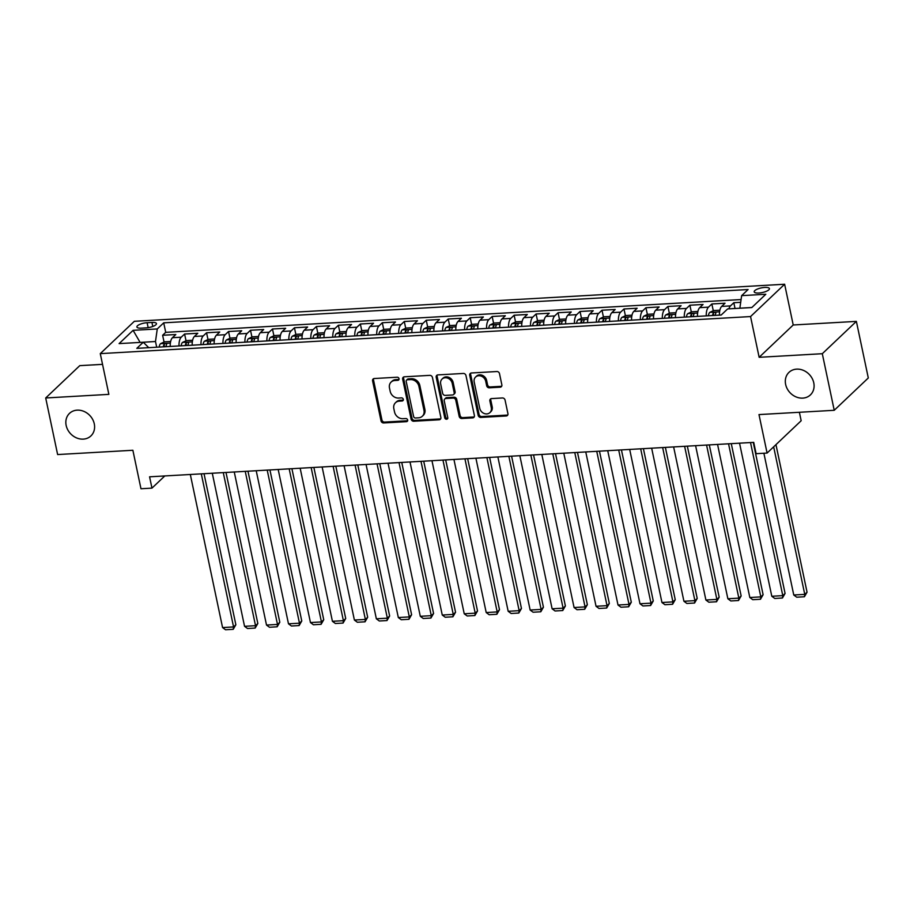 <?xml version="1.0" encoding="UTF-8"?>
<svg xmlns="http://www.w3.org/2000/svg" width="914" height="914" viewBox="0 0 914 914"><rect width="100%" height="100%" fill="white"/><g stroke="black" fill="none" stroke-linecap="round" stroke-linejoin="round"><path stroke-width="1.37" d="M399.03 378.682A1.668 1.428 -133.5 0 0 397.19 377.219L374.283 378.522A2.388 2.034 -133.5 0 0 372.592 380.864L381.024 420.863A2.388 2.034 -133.5 0 0 383.64 422.954L406.559 421.651A1.668 1.428 -133.5 0 0 405.896 418.543L402.937 418.703A7.632 6.501 -133.5 0 1 394.54 411.997L393.831 408.661A7.632 6.501 -133.5 0 1 395.488 402.731A7.632 6.501 -133.5 0 1 399.235 401.155L402.206 400.983A1.668 1.428 -133.5 0 0 401.543 397.876L398.584 398.047A7.632 6.501 -133.5 0 1 390.187 391.329L389.478 387.993A7.632 6.501 -133.5 0 1 391.123 382.063A7.632 6.501 -133.5 0 1 394.882 380.498L397.841 380.327A1.668 1.428 -133.5 0 0 399.03 378.682M785.64 384.428A15.549 13.253 -133.5 0 0 796.014 396.893A15.549 13.253 -133.5 0 0 810.41 394.905A15.549 13.253 -133.5 0 0 813.768 382.829A15.549 13.253 -133.5 0 0 803.395 370.364A15.549 13.253 -133.5 0 0 788.999 372.352A15.549 13.253 -133.5 0 0 785.64 384.428M66.162 425.444A15.549 13.253 -133.5 0 0 76.536 437.897A15.549 13.253 -133.5 0 0 90.92 435.921A15.549 13.253 -133.5 0 0 94.279 423.833A15.549 13.253 -133.5 0 0 83.905 411.38A15.549 13.253 -133.5 0 0 69.521 413.357A15.549 13.253 -133.5 0 0 66.162 425.444M764.755 287.43A7.769 2.376 -11.9 0 0 754.199 291.829A7.769 2.376 -11.9 0 0 758.86 293.017A7.769 2.376 -11.9 0 0 769.417 288.618A7.769 2.376 -11.9 0 0 764.755 287.43M500.175 387.193A2.388 2.034 -133.5 0 0 501.855 384.851L499.501 373.632A2.388 2.034 -133.5 0 0 496.873 371.53L471.43 372.981A2.388 2.034 -133.5 0 0 469.739 375.334L478.159 415.322A2.388 2.034 -133.5 0 0 480.787 417.424L506.23 415.973A2.388 2.034 -133.5 0 0 507.921 413.619L505.065 400.069A2.388 2.034 -133.5 0 0 502.437 397.967L491.549 398.595A2.388 2.034 -133.5 0 0 489.87 400.938L491.275 407.655A6.375 5.438 -133.5 0 1 489.904 412.614A6.375 5.438 -133.5 0 1 483.997 413.425A6.375 5.438 -133.5 0 1 479.747 408.318L474.195 381.983A6.375 5.438 -133.5 0 1 475.577 377.036A6.375 5.438 -133.5 0 1 481.472 376.225A6.375 5.438 -133.5 0 1 485.734 381.332L486.659 385.719A2.388 2.034 -133.5 0 0 489.287 387.822L500.175 387.193L501.089 386.325A2.388 2.034 -133.5 0 0 501.717 386.188M102.539 364.355L79.769 365.646L45.7 397.978L57.628 454.555L132.873 450.271L140.973 488.75L151.964 488.122L149.576 476.811L753.719 442.365L756.106 453.687L767.086 453.058L801.167 420.737L799.384 412.283M822.303 353.707L856.372 321.385L793.215 324.984L759.146 357.305L822.303 353.707L834.231 410.295L758.986 414.579L767.086 453.058M759.146 357.305L750.554 316.564L100.277 353.627L134.347 321.305L784.635 284.243L750.554 316.564M45.7 397.978L108.857 394.368L100.277 353.627M432.436 377.459A2.388 2.034 -133.5 0 0 429.809 375.357L404.365 376.808A2.388 2.034 -133.5 0 0 402.674 379.15L411.106 419.138A2.388 2.034 -133.5 0 0 413.722 421.24L439.166 419.789A2.388 2.034 -133.5 0 0 440.856 417.447L432.436 377.459M437.897 374.9L463.341 373.449A2.388 2.034 -133.5 0 1 465.969 375.54L474.389 415.539A2.388 2.034 -133.5 0 1 472.698 417.881L461.81 418.498A2.388 2.034 -133.5 0 1 459.194 416.407L455.766 400.183A2.388 2.034 -133.5 0 0 453.15 398.081L445.918 398.493A2.388 2.034 -133.5 0 0 444.238 400.846L447.791 417.721A1.668 1.428 -133.5 0 1 444.775 417.892L436.207 377.242A2.388 2.034 -133.5 0 1 437.897 374.9M856.372 321.385L868.3 377.973L834.231 410.295M740.694 302.317L733.816 302.717L735.039 308.498M728.881 308.852A9.723 4.113 -93.3 0 1 730.457 305.904L721.672 306.407L725.031 303.219L711.857 303.962L713.286 310.749M706.259 315.89A9.723 4.113 -93.3 0 1 708.487 307.15L699.701 307.652L703.06 304.465L689.887 305.219L691.315 312.005M684.289 317.147A9.723 4.113 -93.3 0 1 686.517 308.406L677.731 308.909L681.101 305.722L667.917 306.464L669.345 313.251M662.33 318.392A9.723 4.113 -93.3 0 1 664.558 309.663L655.761 310.154L659.131 306.967L645.947 307.721L647.375 314.507M640.36 319.649A9.723 4.113 -93.3 0 1 642.588 310.909L633.802 311.411L637.161 308.224L623.976 308.978L625.404 315.764M618.39 320.894A9.723 4.113 -93.3 0 1 620.617 312.165L611.832 312.668L615.191 309.48L602.006 310.223L603.434 317.009M596.419 322.151A9.723 4.113 -93.3 0 1 598.647 313.411L589.861 313.913L593.22 310.726L580.036 311.48L581.464 318.266M574.449 323.407A9.723 4.113 -93.3 0 1 576.677 314.667L567.891 315.17L571.25 311.982L558.066 312.725L559.505 319.512M552.479 324.653A9.723 4.113 -93.3 0 1 554.707 315.924L545.921 316.415L549.28 313.228L536.095 313.982L537.535 320.768M530.508 325.91A9.723 4.113 -93.3 0 1 532.736 317.169L523.951 317.672L527.309 314.485L514.136 315.239L515.565 322.025M508.538 327.155A9.723 4.113 -93.3 0 1 510.766 318.426L501.98 318.929L505.339 315.741L492.166 316.484L493.594 323.27M486.568 328.412A9.723 4.113 -93.3 0 1 488.807 319.672L480.01 320.174L483.38 316.987L470.196 317.741L471.624 324.527M464.609 329.668A9.723 4.113 -93.3 0 1 466.837 320.928L458.04 321.431L461.41 318.243L448.226 318.997L449.654 325.772M442.639 330.914A9.723 4.113 -93.3 0 1 444.867 322.185L436.081 322.676L439.44 319.489L426.255 320.243L427.683 327.029M420.668 332.17A9.723 4.113 -93.3 0 1 422.896 323.43L414.111 323.933L417.469 320.745L404.285 321.5L405.713 328.286M398.698 333.416A9.723 4.113 -93.3 0 1 400.926 324.687L392.14 325.19L395.499 322.002L382.315 322.745L383.743 329.531M376.728 334.673A9.723 4.113 -93.3 0 1 378.956 325.932L370.17 326.435L373.529 323.248L360.344 324.002L361.784 330.788M354.758 335.929A9.723 4.113 -93.3 0 1 356.986 327.189L348.2 327.692L351.559 324.504L338.386 325.258L339.814 332.033M332.787 337.175A9.723 4.113 -93.3 0 1 335.015 328.446L326.229 328.937L329.588 325.75L316.415 326.504L317.844 333.29M310.817 338.431A9.723 4.113 -93.3 0 1 313.045 329.691L304.259 330.194L307.63 327.006L294.445 327.76L295.873 334.547M288.858 339.677A9.723 4.113 -93.3 0 1 291.086 330.948L282.289 331.451L285.659 328.263L272.475 329.006L273.903 335.792M266.888 340.933A9.723 4.113 -93.3 0 1 269.116 332.193L260.33 332.696L263.689 329.508L250.505 330.262L251.933 337.049M244.918 342.19A9.723 4.113 -93.3 0 1 247.146 333.45L238.36 333.953L241.719 330.765L228.534 331.519L229.962 338.294M222.947 343.436A9.723 4.113 -93.3 0 1 225.175 334.707L216.39 335.198L219.748 332.011L206.564 332.765L207.992 339.551M200.977 344.692A9.723 4.113 -93.3 0 1 203.205 335.952L194.419 336.455L197.778 333.267L184.594 334.021L181.235 337.209A9.723 4.113 86.7 0 0 179.007 345.938M186.033 340.808L184.594 334.021M141.407 328.137L146.24 327.852A7.529 2.296 -11.9 0 0 156.465 323.59A7.529 2.296 -11.9 0 0 151.941 322.436L147.108 322.711A7.529 2.296 -11.9 0 0 136.894 326.972A7.529 2.296 -11.9 0 0 141.407 328.137M751.845 307.504L739.86 308.189L741.642 295.645L748.086 289.532L163.709 322.836L157.265 328.949L155.494 341.505L156.694 347.217M741.642 295.645L765.806 294.262L751.811 307.55L727.635 308.921L721.192 315.033L136.814 348.348L143.27 342.236L119.106 343.607L133.101 330.331L157.265 328.949M741.083 299.552L165.72 332.342L162.623 335.267L175.808 334.524L172.449 337.712A9.723 4.113 86.7 0 0 170.221 346.44M203.205 335.952L206.564 332.765M225.175 334.707L228.534 331.519M247.146 333.45L250.505 330.262M269.116 332.193L272.475 329.006M291.086 330.948L294.445 327.76M313.045 329.691L316.415 326.504M335.015 328.446L338.386 325.258M356.986 327.189L360.344 324.002M378.956 325.932L382.315 322.745M400.926 324.687L404.285 321.5M422.896 323.43L426.255 320.243M444.867 322.185L448.226 318.997M466.837 320.928L470.196 317.741M488.807 319.672L492.166 316.484M510.766 318.426L514.136 315.239M532.736 317.169L536.095 313.982M554.707 315.924L558.066 312.725M576.677 314.667L580.036 311.48M598.647 313.411L602.006 310.223M620.617 312.165L623.976 308.978M642.588 310.909L645.947 307.721M664.558 309.663L667.917 306.464M686.517 308.406L689.887 305.219M708.487 307.15L711.857 303.962M730.457 305.904L733.816 302.717M155.494 341.505L140.071 342.419M140.116 342.407L133.101 330.331M793.215 324.984L784.635 284.243M151.964 488.122L164.806 475.943M164.063 342.053L162.623 335.267M165.72 332.342L163.709 322.836M148.731 347.663L143.27 342.236M194.419 336.455A9.723 4.113 86.7 0 0 192.191 345.195M216.39 335.198A9.723 4.113 86.7 0 0 214.162 343.938M238.36 333.953A9.723 4.113 86.7 0 0 236.132 342.681M260.33 332.696A9.723 4.113 86.7 0 0 258.102 341.436M282.289 331.451A9.723 4.113 86.7 0 0 280.061 340.179M304.259 330.194A9.723 4.113 86.7 0 0 302.031 338.934M326.229 328.937A9.723 4.113 86.7 0 0 324.002 337.677M348.2 327.692A9.723 4.113 86.7 0 0 345.972 336.421M370.17 326.435A9.723 4.113 86.7 0 0 367.942 335.175M392.14 325.19A9.723 4.113 86.7 0 0 389.912 333.918M414.111 323.933A9.723 4.113 86.7 0 0 411.883 332.673M436.081 322.676A9.723 4.113 86.7 0 0 433.853 331.416M458.04 321.431A9.723 4.113 86.7 0 0 455.812 330.16M480.01 320.174A9.723 4.113 86.7 0 0 477.782 328.914M501.98 318.929A9.723 4.113 86.7 0 0 499.752 327.658M523.951 317.672A9.723 4.113 86.7 0 0 521.723 326.412M545.921 316.415A9.723 4.113 86.7 0 0 543.693 325.156M567.891 315.17A9.723 4.113 86.7 0 0 565.663 323.899M589.861 313.913A9.723 4.113 86.7 0 0 587.633 322.653M611.832 312.668A9.723 4.113 86.7 0 0 609.604 321.397M633.802 311.411A9.723 4.113 86.7 0 0 631.563 320.151M655.761 310.154A9.723 4.113 86.7 0 0 653.533 318.895M677.731 308.909A9.723 4.113 86.7 0 0 675.503 317.638M699.701 307.652A9.723 4.113 86.7 0 0 697.473 316.393M721.672 306.407A9.723 4.113 86.7 0 0 719.444 315.136M399.007 379.413A1.668 1.428 -133.5 0 1 398.767 379.447L395.808 379.618A7.632 6.501 -133.5 0 0 392.049 381.195L391.123 382.063M395.488 402.731L396.402 401.852A7.632 6.501 -133.5 0 1 400.161 400.286L403.12 400.115A1.668 1.428 -133.5 0 0 403.36 400.081M373.655 378.659A2.388 2.034 -133.5 0 0 373.518 379.996L381.938 419.983A2.388 2.034 -133.5 0 0 384.566 422.085L407.473 420.771A1.668 1.428 -133.5 0 0 407.713 420.737M403.737 376.945A2.388 2.034 -133.5 0 0 403.6 378.282L412.02 418.269A2.388 2.034 -133.5 0 0 414.648 420.371L440.091 418.92A2.388 2.034 -133.5 0 0 440.719 418.772M407.393 379.778A1.668 1.428 -133.5 0 0 406.204 381.424L413.608 416.521A1.668 1.428 -133.5 0 0 415.447 417.995L418.566 417.812A7.632 6.501 -133.5 0 0 422.325 416.247A7.632 6.501 -133.5 0 0 423.97 410.317L418.909 386.325A7.632 6.501 -133.5 0 0 410.512 379.607L407.393 379.778L408.307 378.91A1.668 1.428 -133.5 0 0 407.484 379.253L406.57 380.121M422.325 416.247L423.239 415.367A7.632 6.501 -133.5 0 0 424.896 409.438L423.97 410.317M408.307 378.91L411.437 378.727A7.632 6.501 -133.5 0 1 419.834 385.445L424.896 409.438M444.752 398.984L445.666 398.116A2.388 2.034 -133.5 0 1 446.843 397.624L454.064 397.213A2.388 2.034 -133.5 0 1 456.692 399.304L460.108 415.527A2.388 2.034 -133.5 0 0 462.735 417.629L473.623 417.001A2.388 2.034 -133.5 0 0 474.252 416.864M437.258 375.037A2.388 2.034 -133.5 0 0 437.121 376.362L445.689 417.024A1.668 1.428 -133.5 0 0 447.769 418.463M452.224 383.354A6.375 5.438 -133.5 0 0 447.963 378.247A6.375 5.438 -133.5 0 0 442.068 379.059A6.375 5.438 -133.5 0 0 440.685 384.006L442.639 393.283A2.388 2.034 -133.5 0 0 445.267 395.385L452.487 394.974A2.388 2.034 -133.5 0 0 454.178 392.632L452.224 383.354L453.15 382.475A6.375 5.438 -133.5 0 0 448.888 377.368A6.375 5.438 -133.5 0 0 442.982 378.179L442.068 379.059M453.664 394.482L454.589 393.614A2.388 2.034 -133.5 0 0 455.103 391.752L454.178 392.632M453.15 382.475L455.103 391.752M475.577 377.036L476.491 376.157A6.375 5.438 -133.5 0 1 482.398 375.346A6.375 5.438 -133.5 0 1 486.648 380.453L487.573 384.851A2.388 2.034 -133.5 0 0 490.201 386.942L501.089 386.325M489.904 412.614L490.818 411.746A6.375 5.438 -133.5 0 0 492.2 406.787L491.275 407.655M490.921 398.733A2.388 2.034 -133.5 0 0 490.784 400.069L492.2 406.787M470.79 373.129A2.388 2.034 -133.5 0 0 470.653 374.454L479.085 414.442A2.388 2.034 -133.5 0 0 481.712 416.544L507.156 415.093A2.388 2.034 -133.5 0 0 507.784 414.956M170.644 341.493L164.531 341.836L160.487 343.71A6.432 2.731 86.7 0 0 159.185 347.069M201.297 473.852L233.561 626.935L222.57 627.564L190.318 474.48M235.858 624.753L233.219 629.323L233.561 626.935L235.858 624.753L204.028 473.703M165.994 346.68A6.432 2.731 -93.3 0 1 166.668 344.258C166.428 343.264 165.548 343.31 164.029 344.407A6.432 2.731 86.7 0 0 163.355 346.829M233.219 629.323L225.53 629.757L222.57 627.564M192.614 340.237L186.502 340.591L182.457 342.453A6.432 2.731 86.7 0 0 181.155 345.823M223.267 472.607L255.532 625.69L244.541 626.307L212.288 473.235M257.828 623.497L255.189 628.067L255.532 625.69L257.828 623.497L225.998 472.447M187.964 345.435A6.432 2.731 -93.3 0 1 188.638 343.001C188.398 342.007 187.519 342.065 185.999 343.15A6.432 2.731 86.7 0 0 185.325 345.583M255.189 628.067L247.5 628.501L244.541 626.307M214.584 338.98L208.472 339.334L204.428 341.208A6.432 2.731 86.7 0 0 203.114 344.567M245.238 471.35L277.502 624.433L266.511 625.062L234.258 471.978M279.798 622.251L277.159 626.81L277.502 624.433L279.798 622.251L247.968 471.201M209.923 344.178A6.432 2.731 -93.3 0 1 210.608 341.756C210.357 340.762 209.477 340.808 207.969 341.905A6.432 2.731 86.7 0 0 207.295 344.327M277.159 626.81L269.47 627.255L266.511 625.062M236.555 337.734L230.442 338.077L226.398 339.951A6.432 2.731 86.7 0 0 225.084 343.31M267.208 470.104L299.461 623.177L288.481 623.805L256.217 470.721M301.769 620.994L299.129 625.564L299.461 623.177L301.769 620.994L269.938 469.945M231.893 342.933A6.432 2.731 -93.3 0 1 232.579 340.499C232.327 339.505 231.448 339.551 229.94 340.648A6.432 2.731 86.7 0 0 229.265 343.081M299.129 625.564L291.44 625.999L288.481 623.805M258.525 336.478L252.401 336.832L248.368 338.706A6.432 2.731 86.7 0 0 247.054 342.065M289.178 468.848L321.431 621.931L310.452 622.56L278.187 469.476M323.739 619.749L321.1 624.308L321.431 621.931L323.739 619.749L291.909 468.688M253.864 341.676A6.432 2.731 -93.3 0 1 254.549 339.243C254.298 338.249 253.418 338.306 251.91 339.402A6.432 2.731 86.7 0 0 251.224 341.825M321.1 624.308L313.411 624.753L310.452 622.56M280.495 335.232L274.371 335.575L270.338 337.449A6.432 2.731 86.7 0 0 269.024 340.808M311.148 467.591L343.401 620.675L332.422 621.303L300.158 468.219M345.709 618.492L343.07 623.062L343.401 620.675L345.709 618.492L313.879 467.442M275.834 340.419A6.432 2.731 -93.3 0 1 276.519 337.997C276.268 337.003 275.388 337.049 273.88 338.146A6.432 2.731 86.7 0 0 273.195 340.568M343.07 623.062L335.381 623.497L332.422 621.303M302.465 333.976L296.342 334.318L292.309 336.192A6.432 2.731 86.7 0 0 290.995 339.562M333.107 466.346L365.372 619.429L354.392 620.046L322.128 466.974M367.679 617.236L365.04 621.806L365.372 619.429L367.679 617.236L335.838 466.186M297.804 339.174A6.432 2.731 -93.3 0 1 298.478 336.74C298.238 335.746 297.358 335.804 295.85 336.889A6.432 2.731 86.7 0 0 295.165 339.323M365.04 621.806L357.351 622.24L354.392 620.046M324.436 332.719L318.312 333.073L314.279 334.947A6.432 2.731 86.7 0 0 312.965 338.306M355.078 465.089L387.342 618.172L376.351 618.801L344.098 465.717M389.638 615.99L386.999 620.549L387.342 618.172L389.638 615.99L357.808 464.94M319.774 337.917A6.432 2.731 -93.3 0 1 320.448 335.495C320.208 334.501 319.329 334.547 317.821 335.644A6.432 2.731 86.7 0 0 317.135 338.066M386.999 620.549L379.31 620.994L376.351 618.801M346.395 331.474L340.282 331.816L336.238 333.69A6.432 2.731 86.7 0 0 334.935 337.049M377.048 463.844L409.312 616.916L398.321 617.544L366.068 464.461M411.608 614.734L408.969 619.304L409.312 616.916L411.608 614.734L379.778 463.684M341.745 336.66A6.432 2.731 -93.3 0 1 342.419 334.238C342.179 333.244 341.299 333.29 339.779 334.387A6.432 2.731 86.7 0 0 339.105 336.82M408.969 619.304L401.28 619.738L398.321 617.544M368.365 330.217L362.252 330.571L358.208 332.445A6.432 2.731 86.7 0 0 356.906 335.804M399.018 462.587L431.282 615.67L420.291 616.299L388.039 463.215M433.579 613.488L430.94 618.047L431.282 615.67L433.579 613.488L401.749 462.427M363.715 335.415A6.432 2.731 -93.3 0 1 364.389 332.982C364.149 331.988 363.269 332.045 361.75 333.142A6.432 2.731 86.7 0 0 361.076 335.564M430.94 618.047L423.251 618.481L420.291 616.299M390.335 328.971L384.223 329.314L380.178 331.188A6.432 2.731 86.7 0 0 378.864 334.547M420.988 461.33L453.253 614.414L442.262 615.042L410.009 461.958M455.549 612.231L452.91 616.801L453.253 614.414L455.549 612.231L423.719 461.182M385.685 334.158A6.432 2.731 -93.3 0 1 386.359 331.736C386.108 330.742 385.24 330.788 383.72 331.885A6.432 2.731 86.7 0 0 383.046 334.307M452.91 616.801L445.221 617.236L442.262 615.042M412.305 327.715L406.193 328.057L402.149 329.931A6.432 2.731 86.7 0 0 400.835 333.302M442.959 460.085L475.211 613.168L464.232 613.785L431.968 460.713M477.519 610.975L474.88 615.545L475.211 613.168L477.519 610.975L445.689 459.925M407.644 332.913A6.432 2.731 -93.3 0 1 408.329 330.48C408.078 329.486 407.198 329.543 405.69 330.628A6.432 2.731 86.7 0 0 405.016 333.062M474.88 615.545L467.191 615.979L464.232 613.785M434.276 326.458L428.152 326.812L424.119 328.686A6.432 2.731 86.7 0 0 422.805 332.045M464.929 458.828L497.182 611.912L486.202 612.54L453.938 459.456M499.49 609.729L496.85 614.288L497.182 611.912L499.49 609.729L467.66 458.679M429.614 331.656A6.432 2.731 -93.3 0 1 430.3 329.234C430.048 328.24 429.169 328.286 427.661 329.383A6.432 2.731 86.7 0 0 426.987 331.805M496.85 614.288L489.161 614.734L486.202 612.54M456.246 325.213L450.122 325.555L446.089 327.429A6.432 2.731 86.7 0 0 444.775 330.788M486.899 457.583L519.152 610.655L508.173 611.283L475.908 458.2M521.46 608.473L518.821 613.043L519.152 610.655L521.46 608.473L489.63 457.423M451.585 330.4A6.432 2.731 -93.3 0 1 452.27 327.977C452.019 326.983 451.139 327.029 449.631 328.126A6.432 2.731 86.7 0 0 448.945 330.56M518.821 613.043L511.132 613.477L508.173 611.283M478.216 323.956L472.092 324.31L468.059 326.184A6.432 2.731 86.7 0 0 466.746 329.543M508.87 456.326L541.122 609.409L530.143 610.038L497.879 456.954M543.43 607.227L540.791 611.786L541.122 609.409L543.43 607.227L511.589 456.166M473.555 329.154A6.432 2.731 -93.3 0 1 474.24 326.721C473.989 325.727 473.109 325.784 471.601 326.881A6.432 2.731 86.7 0 0 470.916 329.303M540.791 611.786L533.102 612.22L530.143 610.038M500.187 322.711L494.063 323.053L490.03 324.927A6.432 2.731 86.7 0 0 488.716 328.286M530.828 455.069L563.093 608.153L552.113 608.781L519.849 455.698M565.389 605.971L562.75 610.541L563.093 608.153L565.389 605.971L533.559 454.921M495.525 327.898A6.432 2.731 -93.3 0 1 496.199 325.475C495.959 324.481 495.08 324.527 493.571 325.624A6.432 2.731 86.7 0 0 492.886 328.046M562.75 610.541L555.061 610.975L552.113 608.781M522.157 321.454L516.033 321.797L512 323.67A6.432 2.731 86.7 0 0 510.686 327.041M552.799 453.824L585.063 606.896L574.072 607.524L541.819 454.452M587.359 604.714L584.72 609.284L585.063 606.896L587.359 604.714L555.529 453.664M517.495 326.652A6.432 2.731 -93.3 0 1 518.169 324.219C517.93 323.225 517.05 323.282 515.542 324.367A6.432 2.731 86.7 0 0 514.856 326.801M584.72 609.284L577.031 609.718L574.072 607.524M544.116 320.197L538.003 320.551L533.959 322.425A6.432 2.731 86.7 0 0 532.656 325.784M574.769 452.567L607.033 605.651L596.042 606.279L563.789 453.195M609.33 603.469L606.69 608.027L607.033 605.651L609.33 603.469L577.499 452.419M539.466 325.395A6.432 2.731 -93.3 0 1 540.14 322.973C539.9 321.979 539.02 322.025 537.501 323.122A6.432 2.731 86.7 0 0 536.826 325.544M606.69 608.027L599.001 608.473L596.042 606.279M566.086 318.952L559.974 319.294L555.929 321.168A6.432 2.731 86.7 0 0 554.615 324.527M596.739 451.322L629.003 604.394L618.013 605.022L585.76 451.939M631.3 602.212L628.661 606.782L629.003 604.394L631.3 602.212L599.47 451.162M561.436 324.139A6.432 2.731 -93.3 0 1 562.11 321.717C561.87 320.723 560.99 320.768 559.471 321.865A6.432 2.731 86.7 0 0 558.797 324.299M628.661 606.782L620.972 607.216L618.013 605.022M588.056 317.695L581.944 318.049L577.899 319.923A6.432 2.731 86.7 0 0 576.585 323.282M618.709 450.065L650.974 603.149L639.983 603.766L607.73 450.693M653.27 600.966L650.631 605.525L650.974 603.149L653.27 600.966L621.44 449.905M583.395 322.893A6.432 2.731 -93.3 0 1 584.08 320.46C583.829 319.466 582.949 319.523 581.441 320.62A6.432 2.731 86.7 0 0 580.767 323.042M650.631 605.525L642.942 605.959L639.983 603.766M610.026 316.45L603.914 316.792L599.87 318.666A6.432 2.731 86.7 0 0 598.556 322.025M640.68 448.808L672.933 601.892L661.953 602.52L629.689 449.437M675.24 599.71L672.601 604.28L672.933 601.892L675.24 599.71L643.41 448.66M605.365 321.637A6.432 2.731 -93.3 0 1 606.051 319.214C605.799 318.221 604.919 318.266 603.411 319.363A6.432 2.731 86.7 0 0 602.737 321.785M672.601 604.28L664.912 604.714L661.953 602.52M631.997 315.193L625.873 315.536L621.84 317.409A6.432 2.731 86.7 0 0 620.526 320.78M662.65 447.563L694.903 600.635L683.923 601.263L651.659 448.191M697.211 598.453L694.571 603.023L694.903 600.635L697.211 598.453L665.381 447.403M627.335 320.391A6.432 2.731 -93.3 0 1 628.021 317.958C627.769 316.964 626.89 317.021 625.382 318.106A6.432 2.731 86.7 0 0 624.696 320.54M694.571 603.023L686.882 603.457L683.923 601.263M653.967 313.936L647.843 314.29L643.81 316.164A6.432 2.731 86.7 0 0 642.496 319.523M684.62 446.306L716.873 599.39L705.894 600.018L673.629 446.935M719.181 597.208L716.542 601.766L716.873 599.39L719.181 597.208L687.351 446.158M649.306 319.135A6.432 2.731 -93.3 0 1 649.991 316.712C649.74 315.718 648.86 315.764 647.352 316.861A6.432 2.731 86.7 0 0 646.666 319.283M716.542 601.766L708.853 602.212L705.894 600.018M675.937 312.691L669.813 313.034L665.78 314.907A6.432 2.731 86.7 0 0 664.467 318.266M706.579 445.061L738.843 598.133L727.864 598.761L695.6 445.678M741.151 595.951L738.512 600.521L738.843 598.133L741.151 595.951L709.31 444.901M671.276 317.878A6.432 2.731 -93.3 0 1 671.95 315.456C671.71 314.462 670.83 314.507 669.322 315.604A6.432 2.731 86.7 0 0 668.637 318.038M738.512 600.521L730.823 600.955L727.864 598.761M697.908 311.434L691.784 311.788L687.751 313.662A6.432 2.731 86.7 0 0 686.437 317.021M728.549 443.804L760.814 596.888L749.823 597.505L717.57 444.433M763.11 594.706L760.471 599.264L760.814 596.888L763.11 594.706L731.28 443.644M693.246 316.632A6.432 2.731 -93.3 0 1 693.92 314.199C693.68 313.205 692.801 313.262 691.292 314.359A6.432 2.731 86.7 0 0 690.607 316.781M760.471 599.264L752.782 599.698L749.823 597.505M719.866 310.189L713.754 310.532L709.71 312.405A6.432 2.731 86.7 0 0 708.407 315.764M750.52 442.547L782.784 595.631L771.793 596.259L739.54 443.176M785.08 593.449L782.441 598.007L782.784 595.631L785.08 593.449L753.25 442.399M715.216 315.376A6.432 2.731 -93.3 0 1 715.891 312.954C715.651 311.96 714.771 312.005 713.251 313.102A6.432 2.731 86.7 0 0 712.577 315.524M782.441 598.007L774.752 598.453L771.793 596.259M773.655 446.832L804.754 594.374L793.763 595.003L763.887 453.241M807.051 592.192L804.411 596.762L804.754 594.374L807.051 592.192L775.963 444.65M804.411 596.762L796.722 597.196L793.763 595.003M181.235 337.209L172.449 337.712M148.159 327.658L147.108 322.711M152.798 326.469L151.941 322.436M395.808 379.618L394.882 380.498M403.12 400.115L402.206 400.983M400.161 400.286L399.235 401.155M407.473 420.771L406.559 421.651M384.566 422.085L383.64 422.954M381.938 419.983L381.024 420.863M373.518 379.996L372.592 380.864M398.767 379.447L397.841 380.327M440.091 418.92L439.166 419.789M414.648 420.371L413.722 421.24M412.02 418.269L411.106 419.138M403.6 378.282L402.674 379.15M419.834 385.445L418.909 386.325M411.437 378.727L410.512 379.607M473.623 417.001L472.698 417.881M462.735 417.629L461.81 418.498M460.108 415.527L459.194 416.407M456.692 399.304L455.766 400.183M454.064 397.213L453.15 398.081M446.843 397.624L445.918 398.493M445.689 417.024L444.775 417.892M437.121 376.362L436.207 377.242M490.201 386.942L489.287 387.822M487.573 384.851L486.659 385.719M486.648 380.453L485.734 381.332M490.784 400.069L489.87 400.938M507.156 415.093L506.23 415.973M481.712 416.544L480.787 417.424M479.085 414.442L478.159 415.322M470.653 374.454L469.739 375.334M170.37 343.104L160.59 343.664M164.531 346.772L164.029 344.407M192.34 341.859L182.56 342.407M186.502 345.515L185.999 343.15M214.299 340.602L204.53 341.162M208.472 344.258L207.969 341.905M236.269 339.345L226.501 339.905M230.442 343.013L229.94 340.648M258.239 338.1L248.471 338.648M252.401 341.756L251.91 339.402M280.21 336.843L270.441 337.403M274.371 340.511L273.88 338.146M302.18 335.598L292.411 336.146M296.342 339.254L295.85 336.889M324.15 334.341L314.37 334.901M318.312 337.997L317.821 335.644M346.12 333.084L336.341 333.644M340.282 336.752L339.779 334.387M368.091 331.839L358.311 332.388M362.252 335.495L361.75 333.142M390.061 330.582L380.281 331.142M384.223 334.25L383.72 331.885M412.02 329.337L402.251 329.885M406.193 332.993L405.69 330.628M433.99 328.08L424.222 328.64M428.163 331.736L427.661 329.383M455.96 326.824L446.192 327.383M450.122 330.491L449.631 328.126M477.931 325.578L468.162 326.127M472.092 329.234L471.601 326.881M499.901 324.321L490.121 324.881M494.063 327.989L493.571 325.624M521.871 323.065L512.091 323.625M516.033 326.732L515.542 324.367M543.841 321.819L534.062 322.379M538.003 325.475L537.501 323.122M565.812 320.563L556.032 321.122M559.974 324.23L559.471 321.865M587.771 319.317L578.002 319.866M581.944 322.973L581.441 320.62M609.741 318.061L599.972 318.62M603.914 321.728L603.411 319.363M631.711 316.804L621.943 317.364M625.873 320.471L625.382 318.106M653.681 315.558L643.913 316.118M647.843 319.214L647.352 316.861M675.652 314.302L665.872 314.862M669.813 317.969L669.322 315.604M697.622 313.056L687.842 313.605M691.784 316.712L691.292 314.359M719.592 311.8L709.812 312.359M713.754 315.467L713.251 313.102"/></g></svg>
